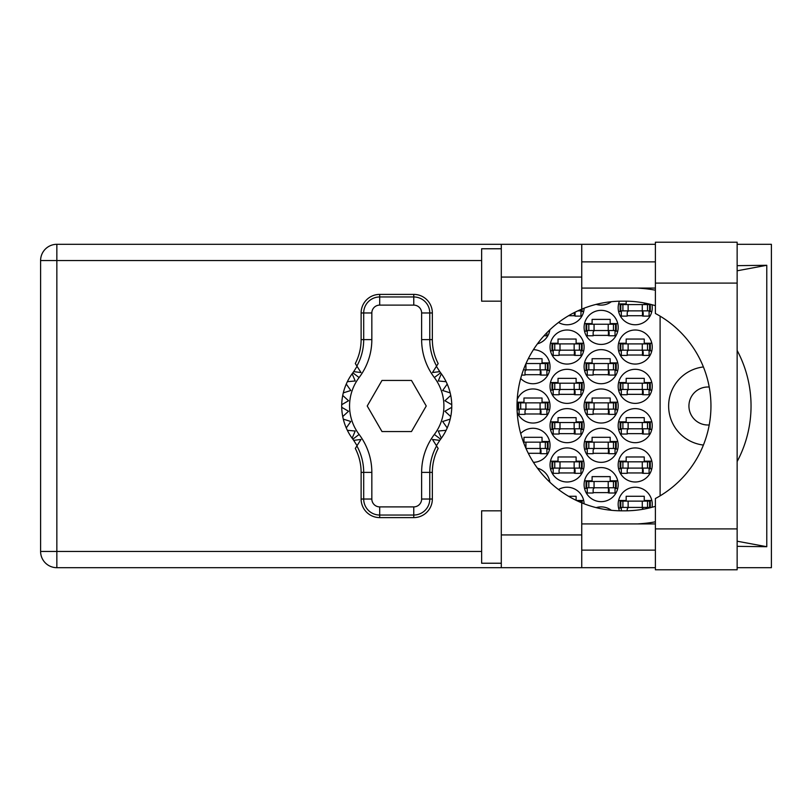 <?xml version="1.0" encoding="UTF-8"?>
<svg xmlns="http://www.w3.org/2000/svg" width="812" height="812" viewBox="0 0 812 812"><rect width="100%" height="100%" fill="white"/><g stroke="black" fill="none" stroke-linecap="round" stroke-linejoin="round"><path stroke-width="1.22" d="M703.395 366.953A39.311 39.311 0 0 0 703.395 445.047M709.211 387.04A19.001 19.001 0 0 0 688.931 406A19.001 19.001 0 0 0 709.211 424.96M651.975 507.297A17.032 17.032 0 0 0 635.207 487.241A17.032 17.032 0 0 0 619.475 510.799M618.176 464.961A17.032 17.032 0 0 0 635.207 481.993A17.032 17.032 0 0 0 652.239 464.961A17.032 17.032 0 0 0 635.207 447.93A17.032 17.032 0 0 0 618.176 464.961M550.039 464.961A17.032 17.032 0 0 0 567.07 481.993A17.032 17.032 0 0 0 584.102 464.961A17.032 17.032 0 0 0 567.07 447.93A17.032 17.032 0 0 0 550.039 464.961M618.176 425.65A17.032 17.032 0 0 0 635.207 442.692A17.032 17.032 0 0 0 652.239 425.65A17.032 17.032 0 0 0 635.207 408.619A17.032 17.032 0 0 0 618.176 425.65M550.039 425.65A17.032 17.032 0 0 0 567.07 442.692A17.032 17.032 0 0 0 584.102 425.65A17.032 17.032 0 0 0 567.07 408.619A17.032 17.032 0 0 0 550.039 425.65M618.176 386.35A17.032 17.032 0 0 0 635.207 403.381A17.032 17.032 0 0 0 652.239 386.35A17.032 17.032 0 0 0 635.207 369.308A17.032 17.032 0 0 0 618.176 386.35M550.039 386.35A17.032 17.032 0 0 0 567.07 403.381A17.032 17.032 0 0 0 584.102 386.35A17.032 17.032 0 0 0 567.07 369.308A17.032 17.032 0 0 0 550.039 386.35M618.176 347.039A17.032 17.032 0 0 0 635.207 364.07A17.032 17.032 0 0 0 652.239 347.039A17.032 17.032 0 0 0 635.207 330.007A17.032 17.032 0 0 0 618.176 347.039M550.039 347.039A17.032 17.032 0 0 0 567.07 364.07A17.032 17.032 0 0 0 584.102 347.039A17.032 17.032 0 0 0 567.07 330.007A17.032 17.032 0 0 0 550.039 347.039M619.475 301.201A17.032 17.032 0 0 0 635.207 324.759A17.032 17.032 0 0 0 651.975 304.703M558.524 322.465A17.032 17.032 0 0 0 584.102 308.205M584.102 484.622A17.032 17.032 0 0 0 601.144 501.654A17.032 17.032 0 0 0 618.176 484.622A17.032 17.032 0 0 0 601.144 467.58A17.032 17.032 0 0 0 584.102 484.622M584.102 445.311A17.032 17.032 0 0 0 601.144 462.343A17.032 17.032 0 0 0 618.176 445.311A17.032 17.032 0 0 0 601.144 428.279A17.032 17.032 0 0 0 584.102 445.311M533.443 462.332A17.032 17.032 0 0 0 539.351 429.497A17.032 17.032 0 0 0 520.695 433.527M584.102 406A17.032 17.032 0 0 0 601.144 423.032A17.032 17.032 0 0 0 618.176 406A17.032 17.032 0 0 0 601.144 388.968A17.032 17.032 0 0 0 584.102 406M517.214 412.384A17.032 17.032 0 0 0 550.039 406A17.032 17.032 0 0 0 517.214 399.616M584.102 366.689A17.032 17.032 0 0 0 601.144 383.721A17.032 17.032 0 0 0 618.176 366.689A17.032 17.032 0 0 0 601.144 349.657A17.032 17.032 0 0 0 584.102 366.689M520.695 378.473A17.032 17.032 0 0 0 550.039 366.689A17.032 17.032 0 0 0 533.443 349.667M584.102 327.378A17.032 17.032 0 0 0 601.144 344.42A17.032 17.032 0 0 0 618.176 327.378A17.032 17.032 0 0 0 601.144 310.346A17.032 17.032 0 0 0 584.102 327.378M549.866 329.794A17.032 17.032 0 0 1 537.453 343.831A17.032 17.032 0 0 0 549.612 331.184L548.425 331.184M596.17 304.368A17.032 17.032 0 0 0 611.355 301.699M549.866 482.206A17.032 17.032 0 0 0 537.453 468.169M584.102 503.795A17.032 17.032 0 0 0 558.524 489.534M611.355 510.301A17.032 17.032 0 0 0 596.17 507.632M618.602 500.476L626.164 500.476L626.164 496.274L644.251 496.274L644.251 500.476L651.813 500.476M621.322 508.068L618.602 508.068M568.573 496.274L576.114 496.274L576.114 500.324M576.418 500.476L583.676 500.476M618.602 461.165L626.164 461.165L626.164 456.973L644.251 456.973L644.251 461.165L651.813 461.165M651.813 468.768L649.092 468.768M621.322 468.768L618.602 468.768M550.465 461.165L558.027 461.165L558.027 456.973L576.114 456.973L576.114 461.165L583.676 461.165M583.676 468.768L580.966 468.768M553.185 468.768L550.465 468.768M618.602 421.854L626.164 421.854L626.164 417.662L644.251 417.662L644.251 421.854L651.813 421.854M651.813 429.457L649.092 429.457M621.322 429.457L618.602 429.457M550.465 421.854L558.027 421.854L558.027 417.662L576.114 417.662L576.114 421.854L583.676 421.854M583.676 429.457L580.966 429.457M553.185 429.457L550.465 429.457M618.602 382.543L626.164 382.543L626.164 378.351L644.251 378.351L644.251 382.543L651.813 382.543M651.813 390.146L649.092 390.146M621.322 390.146L618.602 390.146M550.465 382.543L558.027 382.543L558.027 378.351L576.114 378.351L576.114 382.543L583.676 382.543M583.676 390.146L580.966 390.146M553.185 390.146L550.465 390.146M618.602 343.232L626.164 343.232L626.164 339.04L644.251 339.04L644.251 343.232L651.813 343.232M651.813 350.835L649.092 350.835M621.322 350.835L618.602 350.835M550.465 343.232L558.027 343.232L558.027 339.04L576.114 339.04L576.114 343.232L583.676 343.232M583.676 350.835L580.966 350.835M553.185 350.835L550.465 350.835M618.602 303.932L626.164 303.932L626.164 301.181M644.251 302.957L644.251 303.932L648.859 303.932M651.813 311.524L649.092 311.524M621.322 311.524L618.602 311.524M583.676 311.524L580.966 311.524M584.538 480.816L592.1 480.816L592.1 476.624L610.177 476.624L610.177 480.816L617.739 480.816M617.739 488.418L615.029 488.418M587.249 488.418L584.538 488.418M548.425 480.816L549.612 480.816M584.538 441.505L592.1 441.505L592.1 437.313L610.177 437.313L610.177 441.505L617.739 441.505M617.739 449.107L615.029 449.107M587.249 449.107L584.538 449.107M523.212 441.505L523.963 441.505L523.963 437.313L542.04 437.313L542.04 441.505L549.612 441.505M549.612 449.107L546.892 449.107M584.538 402.204L592.1 402.204L592.1 398.012L610.177 398.012L610.177 402.204L617.739 402.204M617.739 409.796L615.029 409.796M587.249 409.796L584.538 409.796M517.092 402.204L523.963 402.204L523.963 398.012L542.04 398.012L542.04 402.204L549.612 402.204M549.612 409.796L546.892 409.796M519.112 409.796L517.092 409.796M584.538 362.893L592.1 362.893L592.1 358.701L610.177 358.701L610.177 362.893L617.739 362.893M617.739 370.495L615.029 370.495M587.249 370.495L584.538 370.495M528.297 358.701L542.04 358.701L542.04 362.893L549.612 362.893M549.612 370.495L546.892 370.495M584.538 323.582L592.1 323.582L592.1 319.39L610.177 319.39L610.177 323.582L617.739 323.582M617.739 331.184L615.029 331.184M587.249 331.184L584.538 331.184M660.105 316.142L660.105 495.858M609.132 335.376L593.146 335.376M540.995 374.687L525.009 374.687M609.132 374.687L593.146 374.687M540.995 413.988L525.009 413.988M609.132 413.988L593.146 413.988M540.995 453.299L528.297 453.299M609.132 453.299L593.146 453.299M609.132 492.61L593.146 492.61M575.069 315.726L568.573 315.726M643.195 315.726L627.209 315.726M575.069 355.027L559.082 355.027M643.195 355.027L627.209 355.027M575.069 394.338L559.082 394.338M643.195 394.338L627.209 394.338M575.069 433.649L559.082 433.649M643.195 433.649L627.209 433.649M575.069 472.96L559.082 472.96M643.195 472.96L627.209 472.96M620.794 310.874L650.27 310.874L650.27 304.581L620.135 304.581L620.135 310.874L620.794 310.874L620.794 304.581M649.62 310.874L649.62 304.581M649.092 310.874L649.092 316.112L643.195 316.112L643.195 312.965A2.101 2.101 0 0 0 641.104 310.874M621.322 310.874L621.322 316.112L627.209 316.112L627.209 312.965A2.101 2.101 0 0 1 629.31 310.874M642.576 310.874L642.414 316.051M642.921 311.209L642.688 315.726M655.385 528.906L655.385 498.527A104.819 104.819 0 0 0 655.385 313.473L655.385 242.22L737.144 242.22L737.144 569.78L655.385 569.78L655.385 528.906L737.144 528.906M501.298 563.234L481.638 563.234L481.638 510.819L501.298 510.819M501.298 301.181L481.638 301.181L481.638 248.766L501.298 248.766M655.385 261.87L581.747 261.87M655.385 288.077L581.747 288.077M655.385 523.923L581.747 523.923M655.385 550.13L581.747 550.13M501.298 567.689L501.298 534.935L581.747 534.935L581.747 567.689L56.85 567.689L56.85 551.439L481.638 551.439M655.385 244.31L581.747 244.31L581.747 277.065L501.298 277.065L501.298 534.935M501.298 277.065L501.298 244.31L581.747 244.31M581.747 277.065L581.747 309.149A104.819 104.819 0 0 0 581.747 502.851L581.747 534.935M737.144 546.344L766.772 546.72L766.772 265.28L737.144 265.656M737.144 244.31L771.4 244.31L771.4 567.689L737.144 567.689M655.385 567.689L581.747 567.689M481.638 260.561L56.85 260.561L56.85 551.439L40.6 551.439A16.25 16.25 0 0 0 56.85 567.689A16.25 16.25 0 0 1 40.6 551.439L40.6 260.561A16.25 16.25 0 0 1 56.85 244.31L501.298 244.31M655.385 506.323A104.819 104.819 0 0 1 624.996 510.819L621.84 510.819A104.819 104.819 0 0 1 581.747 502.851M637.755 523.923L642.373 523.557A117.923 117.923 0 0 0 655.385 521.801M737.144 461.541A117.923 117.923 0 0 0 737.144 350.459M655.385 290.199A117.923 117.923 0 0 0 642.373 288.443L637.755 288.077M581.747 309.149A104.819 104.819 0 0 1 621.84 301.181L624.996 301.181A104.819 104.819 0 0 1 655.385 305.677M766.772 546.72L737.144 541.208M644.322 523.923L642.373 523.557M642.373 288.443L644.322 288.077M737.144 270.792L766.772 265.28M546.892 332.717L546.892 335.772L544.03 335.772M586.731 330.525L616.207 330.525L616.207 324.242L586.071 324.242L586.071 330.525L586.731 330.525L586.731 324.242M615.557 330.525L615.557 324.242M615.029 330.525L615.029 335.772L609.132 335.772L609.132 332.626A2.101 2.101 0 0 0 607.031 330.525M587.249 330.525L587.249 335.772L593.146 335.772L593.146 332.626A2.101 2.101 0 0 1 595.247 330.525M608.503 330.525L608.35 335.711M608.858 330.86L608.614 335.376M523.456 369.836L548.07 369.836L548.07 363.543L526.003 363.543M547.42 369.836L547.42 363.543M546.892 369.836L546.892 375.073L540.995 375.073L540.995 371.937A2.101 2.101 0 0 0 538.904 369.836M527.11 369.836A2.101 2.101 0 0 0 525.009 371.937L525.009 375.073L521.68 375.073M540.376 369.836L540.213 375.012M540.721 370.17L540.487 374.687M586.731 369.836L616.207 369.836L616.207 363.543L586.071 363.543L586.071 369.836L586.731 369.836L586.731 363.543M615.557 369.836L615.557 363.543M615.029 369.836L615.029 375.073L609.132 375.073L609.132 371.937A2.101 2.101 0 0 0 607.031 369.836M587.249 369.836L587.249 375.073L593.146 375.073L593.146 371.937A2.101 2.101 0 0 1 595.247 369.836M608.503 369.836L608.35 375.012M608.858 370.17L608.614 374.687M518.594 409.147L548.07 409.147L548.07 402.853L517.934 402.853L517.934 409.147L518.594 409.147L518.594 402.853M547.42 409.147L547.42 402.853M546.892 409.147L546.892 414.384L540.995 414.384L540.995 411.237A2.101 2.101 0 0 0 538.904 409.147M519.112 409.147L519.112 414.384L525.009 414.384L525.009 411.237A2.101 2.101 0 0 1 527.11 409.147M540.376 409.147L540.213 414.323M540.721 409.481L540.487 413.988M586.731 409.147L616.207 409.147L616.207 402.853L586.071 402.853L586.071 409.147L586.731 409.147L586.731 402.853M615.557 409.147L615.557 402.853M615.029 409.147L615.029 414.384L609.132 414.384L609.132 411.237A2.101 2.101 0 0 0 607.031 409.147M587.249 409.147L587.249 414.384L593.146 414.384L593.146 411.237A2.101 2.101 0 0 1 595.247 409.147M608.503 409.147L608.35 414.323M608.858 409.481L608.614 413.988M526.003 448.457L548.07 448.457L548.07 442.164L523.456 442.164M547.42 448.457L547.42 442.164M546.892 448.457L546.892 453.695L540.995 453.695L540.995 450.548A2.101 2.101 0 0 0 538.904 448.457M526.115 448.701A2.101 2.101 0 0 1 527.11 448.457M540.376 448.457L540.213 453.634M540.721 448.782L540.487 453.299M586.731 448.457L616.207 448.457L616.207 442.164L586.071 442.164L586.071 448.457L586.731 448.457L586.731 442.164M615.557 448.457L615.557 442.164M615.029 448.457L615.029 453.695L609.132 453.695L609.132 450.548A2.101 2.101 0 0 0 607.031 448.457M587.249 448.457L587.249 453.695L593.146 453.695L593.146 450.548A2.101 2.101 0 0 1 595.247 448.457M608.503 448.457L608.35 453.634M608.858 448.782L608.614 453.299M586.731 487.758L616.207 487.758L616.207 481.475L586.071 481.475L586.071 487.758L586.731 487.758L586.731 481.475M615.557 487.758L615.557 481.475M615.029 487.758L615.029 493.006L609.132 493.006L609.132 489.859A2.101 2.101 0 0 0 607.031 487.758M587.249 487.758L587.249 493.006L593.146 493.006L593.146 489.859A2.101 2.101 0 0 1 595.247 487.758M608.503 487.758L608.35 492.945M608.858 488.093L608.614 492.61M577.809 310.874L582.143 310.874L582.143 308.986M581.483 310.874L581.483 309.26M580.966 310.874L580.966 316.112L575.069 316.112L575.069 312.965A2.101 2.101 0 0 0 574.937 312.255M574.378 312.539L574.287 315.726M574.764 312.346L574.551 315.726M552.657 350.185L582.143 350.185L582.143 343.892L552.008 343.892L552.008 350.185L552.657 350.185L552.657 343.892M581.483 350.185L581.483 343.892M580.966 350.185L580.966 355.423L575.069 355.423L575.069 352.276A2.101 2.101 0 0 0 572.967 350.185M553.185 350.185L553.185 355.423L559.082 355.423L559.082 352.276A2.101 2.101 0 0 1 561.173 350.185M574.439 350.185L574.277 355.362M574.784 350.52L574.551 355.027M620.794 350.185L650.27 350.185L650.27 343.892L620.135 343.892L620.135 350.185L620.794 350.185L620.794 343.892M649.62 350.185L649.62 343.892M649.092 350.185L649.092 355.423L643.195 355.423L643.195 352.276A2.101 2.101 0 0 0 641.104 350.185M621.322 350.185L621.322 355.423L627.209 355.423L627.209 352.276A2.101 2.101 0 0 1 629.31 350.185M642.576 350.185L642.414 355.362M642.921 350.52L642.688 355.027M552.657 389.486L582.143 389.486L582.143 383.203L552.008 383.203L552.008 389.486L552.657 389.486L552.657 383.203M581.483 389.486L581.483 383.203M580.966 389.486L580.966 394.733L575.069 394.733L575.069 391.587A2.101 2.101 0 0 0 572.967 389.486M553.185 389.486L553.185 394.733L559.082 394.733L559.082 391.587A2.101 2.101 0 0 1 561.173 389.486M574.439 389.486L574.277 394.673M574.784 389.821L574.551 394.338M620.794 389.486L650.27 389.486L650.27 383.203L620.135 383.203L620.135 389.486L620.794 389.486L620.794 383.203M649.62 389.486L649.62 383.203M649.092 389.486L649.092 394.733L643.195 394.733L643.195 391.587A2.101 2.101 0 0 0 641.104 389.486M621.322 389.486L621.322 394.733L627.209 394.733L627.209 391.587A2.101 2.101 0 0 1 629.31 389.486M642.576 389.486L642.414 394.673M642.921 389.821L642.688 394.338M552.657 428.797L582.143 428.797L582.143 422.514L552.008 422.514L552.008 428.797L552.657 428.797L552.657 422.514M581.483 428.797L581.483 422.514M580.966 428.797L580.966 434.044L575.069 434.044L575.069 430.898A2.101 2.101 0 0 0 572.967 428.797M553.185 428.797L553.185 434.044L559.082 434.044L559.082 430.898A2.101 2.101 0 0 1 561.173 428.797M574.439 428.797L574.277 433.984M574.784 429.132L574.551 433.649M620.794 428.797L650.27 428.797L650.27 422.514L620.135 422.514L620.135 428.797L620.794 428.797L620.794 422.514M649.62 428.797L649.62 422.514M649.092 428.797L649.092 434.044L643.195 434.044L643.195 430.898A2.101 2.101 0 0 0 641.104 428.797M621.322 428.797L621.322 434.044L627.209 434.044L627.209 430.898A2.101 2.101 0 0 1 629.31 428.797M642.576 428.797L642.414 433.984M642.921 429.132L642.688 433.649M552.657 468.108L582.143 468.108L582.143 461.815L552.008 461.815L552.008 468.108L552.657 468.108L552.657 461.815M581.483 468.108L581.483 461.815M580.966 468.108L580.966 473.345L575.069 473.345L575.069 470.209A2.101 2.101 0 0 0 572.967 468.108M553.185 468.108L553.185 473.345L559.082 473.345L559.082 470.209A2.101 2.101 0 0 1 561.173 468.108M574.439 468.108L574.277 473.284M574.784 468.443L574.551 472.96M620.794 468.108L650.27 468.108L650.27 461.815L620.135 461.815L620.135 468.108L620.794 468.108L620.794 461.815M649.62 468.108L649.62 461.815M649.092 468.108L649.092 473.345L643.195 473.345L643.195 470.209A2.101 2.101 0 0 0 641.104 468.108M621.322 468.108L621.322 473.345L627.209 473.345L627.209 470.209A2.101 2.101 0 0 1 629.31 468.108M642.576 468.108L642.414 473.284M642.921 468.443L642.688 472.96M581.483 502.74L581.483 501.126L577.809 501.126M581.483 501.126L582.143 501.126L582.143 503.014M620.794 507.419L650.27 507.419L650.27 501.126L620.135 501.126L620.135 507.419L620.794 507.419L620.794 501.126M649.62 507.419L649.62 501.126M649.092 507.419L649.092 508.018M641.104 507.419A2.101 2.101 0 0 1 643.185 509.236M621.322 507.419L621.322 510.819M629.31 507.419A2.101 2.101 0 0 0 627.209 509.51L627.209 510.799M642.546 507.997L642.495 509.347M642.911 508.454L642.891 509.286M357.057 445.676L353.697 440.358A55.033 55.033 0 0 0 352.844 439.19A55.033 55.033 0 0 1 352.144 438.247L355.209 431.02L352.144 438.247A55.033 55.033 0 0 1 347.363 430.319L355.209 431.02L347.363 430.319A55.033 55.033 0 0 1 346.267 427.934L350.794 421.499L346.267 427.934A55.033 55.033 0 0 1 343.293 419.124L350.794 421.499L343.293 419.124A55.033 55.033 0 0 1 341.72 407.309L348.541 411.248L341.72 407.309A55.033 55.033 0 0 1 341.72 404.691L348.541 400.752L342.725 395.434A55.033 55.033 0 0 1 343.293 392.876L350.794 390.501L346.267 384.066A55.033 55.033 0 0 1 347.363 381.681L355.209 380.98L352.144 373.753A55.033 55.033 0 0 1 352.844 372.809A55.033 55.033 0 0 0 353.697 371.642L360.995 372.535L355.301 363.553A52.171 52.171 0 0 0 361.117 339.609L363.695 339.609L363.695 312.965A16.007 16.007 0 0 1 379.701 296.959L413.765 296.959A16.007 16.007 0 0 1 429.771 312.965L429.771 339.609A54.749 54.749 0 0 0 436.582 366.05L438.165 363.553A52.171 52.171 0 0 1 432.349 339.609L432.349 312.965L421.631 312.965A7.866 7.866 0 0 0 413.765 305.109L379.701 305.109A7.866 7.866 0 0 0 371.835 312.965L371.835 339.609A62.889 62.889 0 0 1 359.107 377.55A47.167 47.167 0 0 0 359.107 434.45A62.889 62.889 0 0 1 371.835 472.391L371.835 499.035A7.866 7.866 0 0 0 379.701 506.891L413.765 506.891A7.866 7.866 0 0 0 421.631 499.035L421.631 472.391A62.889 62.889 0 0 1 434.359 434.45A47.167 47.167 0 0 0 434.359 377.55A62.889 62.889 0 0 1 421.631 339.609L421.631 312.965M371.835 312.965L361.117 312.965L361.117 339.609M361.117 312.965A18.585 18.585 0 0 1 379.701 294.391L379.701 305.109M413.765 305.109L413.765 294.391L379.701 294.391M413.765 294.391A18.585 18.585 0 0 1 432.349 312.965M436.582 366.05L432.481 372.535L439.779 371.642A55.033 55.033 0 0 0 440.632 372.809A55.033 55.033 0 0 1 451.756 407.309L444.935 411.248L450.741 416.566A55.033 55.033 0 0 1 450.183 419.124L442.672 421.499L447.209 427.934A55.033 55.033 0 0 1 446.103 430.319L438.257 431.02L441.332 438.247A55.033 55.033 0 0 1 440.632 439.19A55.033 55.033 0 0 0 439.779 440.358L436.409 445.676M446.103 381.681L438.257 380.98L441.332 373.753L438.257 380.98L446.103 381.681M451.756 404.691L444.935 400.752L450.741 395.434L444.935 400.752L451.756 404.691M450.183 392.876L442.672 390.501L447.209 384.066L442.672 390.501L450.183 392.876M348.541 411.248L342.725 416.566L348.541 411.248M439.779 440.358L432.481 439.465L438.165 448.447A52.171 52.171 0 0 0 432.349 472.391L429.771 472.391L429.771 499.035A16.007 16.007 0 0 1 413.765 515.041L379.701 515.041A16.007 16.007 0 0 1 363.695 499.035L363.695 472.391A54.749 54.749 0 0 0 356.884 445.95L355.301 448.447A52.171 52.171 0 0 1 361.117 472.391L361.117 499.035L371.835 499.035M421.631 499.035L432.349 499.035L432.349 472.391M432.349 499.035A18.585 18.585 0 0 1 413.765 517.609L413.765 506.891M379.701 506.891L379.701 517.609L413.765 517.609M379.701 517.609A18.585 18.585 0 0 1 361.117 499.035M451.756 407.309A55.033 55.033 0 0 1 450.741 416.566L444.935 411.248L451.756 407.309M450.183 419.124A55.033 55.033 0 0 1 447.209 427.934L442.672 421.499L450.183 419.124M446.103 430.319A55.033 55.033 0 0 1 441.332 438.247L438.257 431.02L446.103 430.319M342.725 395.434A55.033 55.033 0 0 0 341.72 404.691L348.541 400.752L342.725 395.434M346.267 384.066A55.033 55.033 0 0 0 343.293 392.876L350.794 390.501L346.267 384.066M352.144 373.753A55.033 55.033 0 0 0 347.363 381.681L355.209 380.98L352.144 373.753M353.697 371.642L357.057 366.324M439.779 371.642L436.409 366.324M426.239 406L411.491 380.452L381.985 380.452L367.227 406L381.985 431.548L411.491 431.548L426.239 406M356.884 366.05A54.749 54.749 0 0 0 363.695 339.609L371.835 339.609M436.582 445.95A54.749 54.749 0 0 0 429.771 472.391L421.631 472.391M353.697 440.358L360.995 439.465L356.884 445.95M642.282 310.874L642.282 304.581M647.519 310.874L647.519 304.581M628.133 310.874L628.133 304.581M622.895 310.874L622.895 304.581M40.6 260.561L56.85 260.561L56.85 244.31M655.385 283.094L737.144 283.094M608.218 330.525L608.218 324.242M613.456 330.525L613.456 324.242M594.059 330.525L594.059 324.242M588.822 330.525L588.822 324.242M540.082 369.836L540.082 363.543M545.319 369.836L545.319 363.543M525.932 369.836L525.932 363.705M608.218 369.836L608.218 363.543M613.456 369.836L613.456 363.543M594.059 369.836L594.059 363.543M588.822 369.836L588.822 363.543M540.082 409.147L540.082 402.853M545.319 409.147L545.319 402.853M525.932 409.147L525.932 402.853M520.695 409.147L520.695 402.853M608.218 409.147L608.218 402.853M613.456 409.147L613.456 402.853M594.059 409.147L594.059 402.853M588.822 409.147L588.822 402.853M540.082 448.457L540.082 442.164M545.319 448.457L545.319 442.164M525.932 448.295L525.932 442.164M608.218 448.457L608.218 442.164M613.456 448.457L613.456 442.164M594.059 448.457L594.059 442.164M588.822 448.457L588.822 442.164M608.218 487.758L608.218 481.475M613.456 487.758L613.456 481.475M594.059 487.758L594.059 481.475M588.822 487.758L588.822 481.475M579.382 310.874L579.382 310.164M574.145 350.185L574.145 343.892M579.382 350.185L579.382 343.892M559.996 350.185L559.996 343.892M554.758 350.185L554.758 343.892M642.282 350.185L642.282 343.892M647.519 350.185L647.519 343.892M628.133 350.185L628.133 343.892M622.895 350.185L622.895 343.892M574.145 389.486L574.145 383.203M579.382 389.486L579.382 383.203M559.996 389.486L559.996 383.203M554.758 389.486L554.758 383.203M642.282 389.486L642.282 383.203M647.519 389.486L647.519 383.203M628.133 389.486L628.133 383.203M622.895 389.486L622.895 383.203M574.145 428.797L574.145 422.514M579.382 428.797L579.382 422.514M559.996 428.797L559.996 422.514M554.758 428.797L554.758 422.514M642.282 428.797L642.282 422.514M647.519 428.797L647.519 422.514M628.133 428.797L628.133 422.514M622.895 428.797L622.895 422.514M574.145 468.108L574.145 461.815M579.382 468.108L579.382 461.815M559.996 468.108L559.996 461.815M554.758 468.108L554.758 461.815M642.282 468.108L642.282 461.815M647.519 468.108L647.519 461.815M628.133 468.108L628.133 461.815M622.895 468.108L622.895 461.815M579.382 501.836L579.382 501.126M642.282 507.419L642.282 501.126M647.519 507.419L647.519 501.126M628.133 507.419L628.133 501.126M622.895 507.419L622.895 501.126M421.631 339.609L432.349 339.609M440.632 372.809L434.359 377.55M440.632 439.19L434.359 434.45M359.107 434.45L352.844 439.19M359.107 377.55L352.844 372.809M371.835 472.391L361.117 472.391"/></g></svg>
